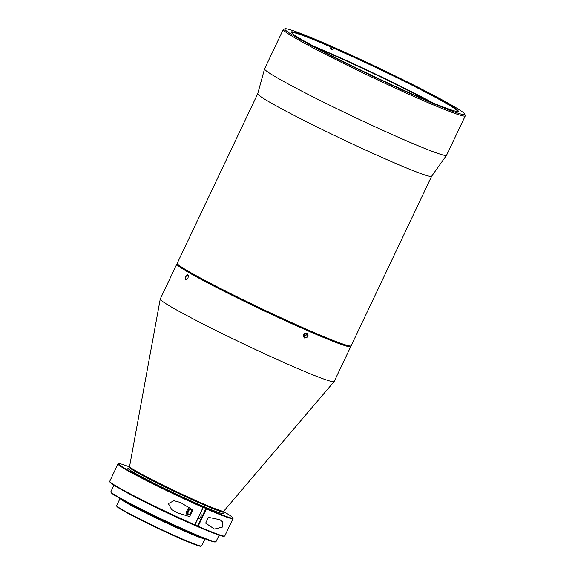 <?xml version="1.0" encoding="UTF-8"?>
<svg xmlns="http://www.w3.org/2000/svg" width="575" height="575" viewBox="0 0 575 575"><rect width="100%" height="100%" fill="white"/><g stroke="black" fill="none" stroke-linecap="round" stroke-linejoin="round"><path stroke-width="0.86" d="M464.729 114.094L465.261 115.582A100.726 5.096 -154.6 0 1 465.268 115.87A100.726 5.096 -154.6 0 1 397.174 88.96A100.726 5.096 -154.6 0 1 295.866 38.41A100.726 5.096 -154.6 0 1 283.281 29.454A100.726 5.096 -154.6 0 1 283.511 29.275L284.999 28.75A99.612 5.038 25.4 0 0 297.217 37.785A99.612 5.038 25.4 0 0 399.603 88.773A99.612 5.038 25.4 0 0 464.729 114.094A99.612 5.038 25.4 0 0 452.288 105.52A99.612 5.038 25.4 0 0 354.322 56.551A99.612 5.038 25.4 0 0 284.999 28.75M283.281 29.454L264.586 68.835A100.726 5.096 25.4 0 0 264.565 68.878A100.726 5.096 25.4 0 0 277.172 77.79A100.726 5.096 25.4 0 0 378.084 128.16A100.726 5.096 25.4 0 0 446.545 155.286A100.726 5.096 25.4 0 0 446.567 155.25L465.268 115.87M177.251 263.487A96.255 4.873 25.4 0 0 189.268 271.767A96.255 4.873 25.4 0 0 283.935 319.089A96.255 4.873 25.4 0 0 350.923 345.949L350.326 346.157A95.802 4.844 -154.6 0 1 283.655 319.427A95.802 4.844 -154.6 0 1 189.427 272.327A95.802 4.844 -154.6 0 1 177.459 264.076L177.251 263.487A96.255 4.873 25.4 0 1 177.244 263.206L257.744 93.682A96.255 4.873 25.4 0 0 269.776 102.221A96.255 4.873 25.4 0 0 366.21 150.348A96.255 4.873 25.4 0 0 431.624 176.266L446.545 155.286M350.923 345.949A96.255 4.873 25.4 0 0 351.138 345.776L431.638 176.252M306.31 334.248A92.223 4.665 -154.6 0 1 304.577 333.493M305.03 333.234A92.668 4.686 25.4 0 0 306.274 333.773L306.037 335.376L305.62 335.139A91.777 4.643 25.4 0 1 303.801 334.341A91.102 4.607 25.4 0 0 306.072 335.29M332.199 46.855L333.637 47.682A92.446 4.679 -154.6 0 1 419.513 88.464A92.446 4.679 -154.6 0 1 458.052 111.471A92.446 4.679 -154.6 0 1 418.478 96.758L419.915 97.592A95.579 4.837 -154.6 0 1 417.306 96.449L415.869 95.615A92.446 4.679 -154.6 0 1 291.252 32.265A92.446 4.679 -154.6 0 1 331.027 46.546L329.59 45.712A95.579 4.837 -154.6 0 1 332.199 46.855L331.452 48.99A95.134 4.816 25.4 0 0 330.352 48.516M332.213 47.373A95.134 4.816 25.4 0 0 331.035 46.863M313.44 46.144A92 4.658 -154.6 0 1 433.277 103.047M291.453 32.602A92 4.658 -154.6 0 1 291.453 32.595A92 4.658 -154.6 0 1 331.042 47.064L331.027 46.546M457.664 111.528A92 4.658 25.4 0 0 457.664 111.514A92 4.658 25.4 0 0 417.313 87.874A92 4.658 25.4 0 0 333.651 48.207L332.889 49.824A92 4.658 25.4 0 0 330.273 48.681L331.042 47.064M418.082 97.046L418.478 96.758M333.637 47.682L333.651 48.207M331.452 48.99L332.889 49.824M429.547 101.495A92.424 4.679 25.4 0 0 316.998 48.048M306.274 333.773L306.001 333.033M305.62 335.139L305.605 335.649A92.223 4.665 -154.6 0 1 303.6 334.772M305.605 335.649L303.679 336.799M176.863 264.018L160.274 298.95A96.255 4.873 25.4 0 0 160.252 299.014A96.255 4.873 25.4 0 0 172.299 307.51A96.255 4.873 25.4 0 0 268.532 355.551A96.255 4.873 25.4 0 0 334.132 381.577A96.255 4.873 25.4 0 0 334.168 381.527L350.757 346.588A96.255 4.873 -154.6 0 1 285.696 320.879A96.255 4.873 -154.6 0 1 188.888 272.579A96.255 4.873 -154.6 0 1 176.863 264.018A96.255 4.873 -154.6 0 1 177.078 263.846L177.344 263.752M160.252 299.014L129.576 466.462A52.131 2.638 25.4 0 0 129.619 466.634A52.131 2.638 25.4 0 0 136.103 471.062A52.131 2.638 25.4 0 0 187.026 496.534A52.131 2.638 25.4 0 0 223.596 511.261A52.131 2.638 25.4 0 0 223.754 511.182L334.132 381.577M185.488 279.745C184.668 277.121 185.466 275.439 187.881 274.699L188.399 275.655L188.003 277.977L186.71 279.536L185.488 279.745L186.695 279.551M350.657 346.042L350.75 346.308A96.255 4.873 -154.6 0 1 350.757 346.588M304.577 338.021C302.558 335.103 303.356 333.428 306.971 332.975C308.955 335.872 308.157 337.547 304.577 338.021M223.596 511.261L223.064 511.369A51.7 2.616 -154.6 0 1 186.796 496.764A51.7 2.616 -154.6 0 1 136.297 471.507A51.7 2.616 -154.6 0 1 129.864 467.116L129.619 466.634M188.399 275.641L187.924 275.08C185.797 275.914 185.121 277.402 185.883 279.558M304.57 337.633C307.575 337.403 308.337 335.951 306.856 333.277C304.8 331.84 301.825 336.188 304.391 337.539L304.57 337.633M223.237 511.333L223.359 511.664A52.045 2.631 -154.6 0 1 223.359 511.815A52.045 2.631 -154.6 0 1 188.183 497.914A52.045 2.631 -154.6 0 1 135.837 471.795A52.045 2.631 -154.6 0 1 129.339 467.166A52.045 2.631 -154.6 0 1 129.454 467.08L129.785 466.957M211.176 532.155A58.197 2.947 -154.6 0 1 121.577 489.648A58.197 2.947 -154.6 0 1 121.275 489.469M113.958 485.199L110.853 491.74A58.197 2.947 25.4 0 0 110.86 491.912A58.197 2.947 25.4 0 0 118.127 496.915A58.197 2.947 25.4 0 0 175.368 525.528A58.197 2.947 25.4 0 0 215.869 541.772A58.197 2.947 25.4 0 0 215.999 541.672L219.104 535.124M215.869 541.772L215.273 541.981A57.752 2.925 -154.6 0 1 175.08 525.866A57.752 2.925 -154.6 0 1 118.285 497.476A57.752 2.925 -154.6 0 1 111.068 492.502L110.86 491.912M123.812 500.566A45.885 2.322 25.4 0 0 127.039 502.514A45.885 2.322 25.4 0 0 165.535 521.999A45.885 2.322 25.4 0 0 200.97 537.208M122.719 499.97A46.561 2.357 25.4 0 0 126.514 502.291A46.561 2.357 25.4 0 0 166.376 522.431A46.561 2.357 25.4 0 0 202.12 537.675M204.894 538.775A47.006 2.379 -154.6 0 1 172.054 525.579A47.006 2.379 -154.6 0 1 125.975 502.543A47.006 2.379 -154.6 0 1 120.11 498.518M120.046 498.482L116.646 505.633A47.006 2.379 25.4 0 0 116.653 505.763A47.006 2.379 25.4 0 0 122.525 509.809A47.006 2.379 25.4 0 0 168.755 532.924A47.006 2.379 25.4 0 0 201.466 546.042A47.006 2.379 25.4 0 0 201.573 545.955L204.966 538.804M201.466 546.042L200.869 546.25A46.561 2.357 -154.6 0 1 168.468 533.255A46.561 2.357 -154.6 0 1 122.676 510.37A46.561 2.357 -154.6 0 1 116.862 506.359L116.653 505.763M128.642 468.625A52.49 2.652 25.4 0 0 128.153 468.675M222.935 513.683A52.49 2.652 25.4 0 0 222.669 513.274M128.901 468.093A52.936 2.681 25.4 0 0 127.88 468.302A52.936 2.681 25.4 0 0 134.493 472.858A52.936 2.681 25.4 0 0 198.339 504.182L203.068 506.92A63.236 3.198 25.4 0 1 144.72 479.169A63.236 3.198 25.4 0 1 118.723 463.622L118.127 463.831A63.681 3.22 -154.6 0 0 117.983 463.946A63.681 3.22 -154.6 0 0 125.939 469.61A63.681 3.22 25.4 0 0 203.068 507.438L203.068 506.92M222.92 512.735A52.936 2.681 -154.6 0 1 223.402 513.655A52.936 2.681 -154.6 0 1 201.645 505.626L201.164 505.82M201.645 505.626L206.375 508.365A63.236 3.198 25.4 0 0 232.818 517.802A63.236 3.198 25.4 0 0 224.918 512.354A63.236 3.198 25.4 0 0 223.265 511.412M129.706 466.986A63.236 3.198 25.4 0 0 118.723 463.622M203.241 507.243L194.975 524.838L194.436 525.09A63.236 3.198 -154.6 0 1 117.846 487.528A63.236 3.198 -154.6 0 1 109.954 482.087L109.739 481.498A63.681 3.22 25.4 0 0 117.695 486.975A63.681 3.22 25.4 0 0 194.824 524.803L203.068 507.438M232.818 517.802L233.033 518.391A63.681 3.22 -154.6 0 1 233.033 518.578A63.681 3.22 -154.6 0 1 206.403 508.889L198.152 526.262A63.681 3.22 25.4 0 0 224.645 536.058L224.049 536.267A63.236 3.198 -154.6 0 1 197.743 526.542L195.227 525.083M195.112 524.551L197.743 526.542M197.592 525.981L205.836 508.616L203.14 507.057M200.352 513.518A2.796 1.473 113.6 0 1 200.574 513.583A2.796 1.473 113.6 0 1 200.653 513.619A2.796 1.473 113.6 0 1 200.776 516.81A2.796 1.473 113.6 0 1 198.332 518.707A2.796 1.473 113.6 0 1 198.253 518.672A2.796 1.473 113.6 0 1 198.008 518.456M206.375 508.365L205.836 508.616M198.152 526.262L197.771 526.326M224.645 536.058A63.681 3.22 25.4 0 0 224.789 535.943L233.033 518.578M117.983 463.946L109.732 481.311A63.681 3.22 25.4 0 0 109.739 481.498M191.439 510.082A2.796 1.473 -66.4 0 0 190.965 509.385A2.796 1.473 -66.4 0 0 190.886 509.349A2.796 1.473 -66.4 0 0 188.449 511.247A2.796 1.473 -66.4 0 0 188.571 514.438A2.796 1.473 -66.4 0 0 188.65 514.474A2.796 1.473 -66.4 0 0 189.563 514.388M205.663 523.149L208.438 517.313L219.959 519.721L222.798 522.014L222.273 527.138L214.468 529.058L205.663 523.149M189.635 516.587L177.452 512.886L171.587 509.436L168.374 503.614L173.959 500.696L180.564 502.521L192.776 509.982L189.635 516.587M190.807 508.832A3.249 1.711 113.6 0 1 191.41 509.86A3.249 1.711 113.6 0 1 189.376 514.517A3.249 1.711 113.6 0 1 188.025 514.69A3.249 1.711 113.6 0 1 187.932 510.902A3.249 1.711 113.6 0 1 190.807 508.832M189.491 507.668A5.369 2.832 -66.4 0 0 186.185 515.768M257.737 93.703L264.565 68.878M222.503 513.626L223.359 511.815M128.477 468.977L129.339 467.166"/></g></svg>

